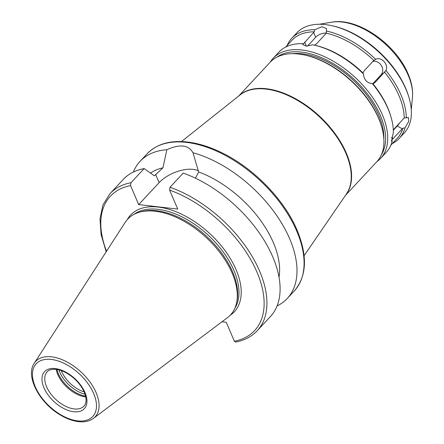 <?xml version="1.0" encoding="UTF-8"?>
<svg xmlns="http://www.w3.org/2000/svg" width="444" height="444" viewBox="0 0 444 444"><rect width="100%" height="100%" fill="white"/><g stroke="black" fill="none" stroke-linecap="round" stroke-linejoin="round"><path stroke-width="0.67" d="M198.418 170.807A25.852 13.004 -23.2 0 0 159.124 182.645L138.689 204.595L130.547 185.598L130.963 182.734L144.139 168.587L154.362 175.83L162.959 167.826L166.85 149.7C179.82 143.878 188.534 144.888 192.985 152.725L198.651 171.95L195.41 178.172M192.912 152.547L192.985 152.725A100.588 57.376 43 0 1 289.649 238.711A100.588 57.376 43 0 1 287.268 298.473A100.588 57.376 43 0 1 277.089 305.927M170.024 187.251A100.588 57.376 43 0 1 251.287 254.984A100.588 57.376 43 0 1 257.204 330.763L270.379 316.616A100.588 57.376 43 0 0 264.458 240.831A100.588 57.376 43 0 0 183.2 173.105L170.024 187.251L169.608 190.115L177.75 209.107L138.689 204.595M222.006 321.767L226.24 322.255L234.382 341.247L235.581 342.074C244.478 340.393 251.687 336.624 257.204 330.763M130.963 182.734A100.588 57.376 43 0 0 109.979 193.667L123.149 179.52A100.588 57.376 43 0 1 144.139 168.587M150.544 173.11A85.498 48.773 43 0 1 162.959 167.826M133.333 172.067A100.588 57.376 43 0 1 140.043 161.383A100.588 57.376 43 0 1 166.85 149.7M198.651 171.95A85.498 48.773 43 0 1 279.032 277.223M393.301 129.87L404.207 117.943L408.463 117.56L408.658 121.534L405.039 127.839L402.886 128.233L391.713 140.01L392.252 141.153L391.453 141.192L393.356 132.578A73.427 41.886 43 0 0 390.998 117.005A73.427 41.886 43 0 0 387.984 108.702A73.427 41.886 43 0 0 372.383 83.644C366.988 83.056 364.008 79.815 363.431 73.909L362.959 72.921L364.224 70.701L373.232 61.028L375.668 59.307C381.257 56.233 388.916 64.563 385.947 70.491L375.047 82.473L372.993 83.838L372.383 83.644M393.317 130.264L397.291 125.996A8.048 2.503 119.8 0 0 399.761 122.672M372.71 83.777L381.113 74.758A8.048 6.549 56.4 0 0 381.313 65.496A8.048 6.549 56.4 0 0 372.838 61.45M314.896 45.266L313.669 44.999A73.427 41.886 43 0 0 312.637 44.783L306.338 46.132L302.714 44.561L302.586 43.617L303.363 43.906L314.247 31.813L314.818 29.704L321.817 26.734L326.512 28.549L326.307 33.211L316.788 43.501L314.635 45.21A71.922 41.026 43 0 1 314.896 45.266A71.922 41.026 43 0 1 362.959 72.921M326.318 33.122A8.048 4.046 -23.2 0 0 315.712 37.252L307.47 46.104M270.174 62.221A73.427 41.886 43 0 1 273.138 58.297A73.427 41.886 43 0 1 328.849 58.786A73.427 41.886 43 0 1 382.356 114.752A73.427 41.886 43 0 1 380.619 158.375A73.427 41.886 43 0 1 376.912 161.616M313.669 44.999A73.427 41.886 43 0 1 363.431 73.909M273.138 58.297L278.771 52.253A73.427 41.886 43 0 1 302.586 43.617M392.252 141.153A73.427 41.886 43 0 1 386.247 152.331L380.619 158.375M375.047 82.473L372.993 83.838A71.922 41.026 43 0 1 390.637 115.795L390.998 117.005M285.631 47.097L291.98 40.282A71.922 41.026 43 0 1 314.247 31.813M326.307 33.211A71.922 41.026 43 0 1 373.842 60.467M384.582 72.15A71.922 41.026 43 0 1 404.207 117.943M287.068 45.554A73.427 41.886 43 0 1 291.719 38.345A73.427 41.886 43 0 1 314.818 29.704M326.368 31.036A73.427 41.886 43 0 1 375.668 59.307M385.947 70.491A73.427 41.886 43 0 1 400.932 94.794A73.427 41.886 43 0 1 406.304 117.987M405.039 127.839A73.427 41.886 43 0 1 399.195 138.423A73.427 41.886 43 0 1 392.335 143.579M291.719 38.345L296.786 32.9A73.427 41.886 43 0 1 331.685 25.652A73.427 41.886 43 0 1 405.999 89.355A73.427 41.886 43 0 1 409.013 97.658A73.427 41.886 43 0 1 404.262 132.984L399.195 138.423M181.474 141.558L240.087 94.922A72.927 41.597 43 0 1 295.382 99.195A72.927 41.597 43 0 1 345.943 153.402A72.927 41.597 43 0 1 346.437 193.95L304.096 255.733M239 95.787A72.927 41.597 43 0 1 294.361 98.096A72.927 41.597 43 0 1 346.281 153.041A72.927 41.597 43 0 1 345.654 195.099M238.683 96.037L270.13 62.265A72.927 41.597 43 0 1 304.789 55.067A72.927 41.597 43 0 1 378.593 118.332A72.927 41.597 43 0 1 381.59 126.579A72.927 41.597 43 0 1 376.873 161.66L345.426 195.427M304.789 55.067L305.611 55.245A71.922 41.026 43 0 1 378.399 117.643A71.922 41.026 43 0 1 381.352 125.774L381.59 126.579M292.224 53.685A69.808 39.821 43 0 1 378.771 115.34A69.808 39.821 43 0 1 383.855 139.011M276.795 57.226A71.922 41.026 43 0 1 331.246 62.482A71.922 41.026 43 0 1 380.369 115.523A71.922 41.026 43 0 1 381.424 154.651M402.886 128.233A71.922 41.026 43 0 1 397.247 138.3L390.898 145.121M331.685 25.652L332.917 25.919A71.922 41.026 43 0 1 405.705 88.317A71.922 41.026 43 0 1 408.658 96.448L409.013 97.658M84.171 391.919A24.143 13.77 43 0 1 61.294 370.618M85.059 394.233A25.547 14.574 43 0 1 58.924 369.896M85.603 396.142A25.547 14.574 43 0 1 56.982 369.491M85.759 396.869A25.147 14.347 43 0 1 56.244 369.386M34.227 363.281L125.164 222.389A70.257 40.077 43 0 1 139.283 212.254A70.257 40.077 43 0 1 232.168 273.188A70.257 40.077 43 0 1 236.58 302.852A70.257 40.077 43 0 1 227.478 317.654L93.412 418.392C88.85 421.661 83.039 422.616 75.974 421.256C70.668 420.207 65.279 418.009 59.807 414.663C39.266 402.514 25.258 376.09 34.227 363.281A40.643 23.182 43 0 1 64.802 360.844A40.643 23.182 43 0 1 96.126 392.668A40.643 23.182 43 0 1 93.412 418.392M139.283 212.254L140.97 211.766A69.303 39.533 43 0 1 232.595 271.872A69.303 39.533 43 0 1 236.946 301.137L236.58 302.852M159.124 182.645L155.622 174.475M106.538 251.249A98.574 56.227 43 0 1 130.547 185.598M169.608 190.115A98.574 56.227 43 0 1 256.937 272.033A98.574 56.227 43 0 1 234.382 341.247M127.295 219.58A70.912 40.448 43 0 1 180.358 213.608A70.912 40.448 43 0 1 236.042 269.619A70.912 40.448 43 0 1 230.125 315.329M140.043 161.383L147.136 153.763A100.588 57.376 43 0 1 223.454 154.429A100.588 57.376 43 0 1 296.742 231.096A100.588 57.376 43 0 1 294.366 290.859L287.268 298.473M391.419 137.468L393.301 138.545M397.291 125.996L402.308 128.871M381.113 74.758L384.054 72.799M306.36 46.132L304.628 42.091M315.712 37.252L313.636 32.418M319.341 24.259L331.596 22.2A60.306 34.399 43 0 1 408.191 75.208A60.306 34.399 43 0 1 412.459 97.497L411.277 109.868M83.988 406.082A25.147 14.347 43 0 1 55.811 399.445A25.147 14.347 43 0 1 47.181 371.811C49.056 369.73 52.17 368.931 56.516 369.425C60.65 370.013 64.99 371.833 69.525 374.88C76.346 379.687 81.252 385.431 84.255 392.113C86.752 398.573 86.663 403.23 83.988 406.082M84.976 392.529A27.156 15.49 43 0 1 62.204 407.653A27.156 15.49 43 0 1 46.193 370.285A27.156 15.49 43 0 1 84.976 392.529M93.662 393.534A38.656 22.05 43 0 1 61.255 415.062A38.656 22.05 43 0 1 38.456 361.877A38.656 22.05 43 0 1 93.662 393.534M133.955 214.385A69.303 39.533 43 0 1 186.441 219.247A69.303 39.533 43 0 1 233.921 270.446A69.303 39.533 43 0 1 234.832 308.319M109.979 193.667L102.975 204.845L99.994 218.742L101.11 234.637L106.188 251.792M147.136 153.763C157.592 143.101 172.605 139.416 192.18 142.696C201.132 144.283 210.362 147.319 219.874 151.798C252.342 166.822 284.043 198.968 297.075 230.125C307.72 255.927 306.815 276.168 294.366 290.859M331.596 22.2C357.714 17.161 395.898 44.272 408.069 73.848C411.627 82.073 413.087 89.96 412.459 97.497"/></g></svg>
